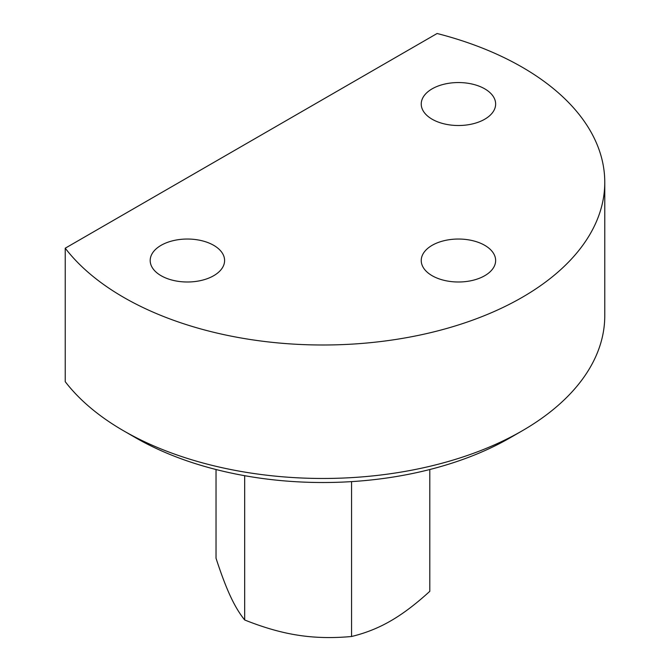 <?xml version="1.0" encoding="UTF-8"?>
<svg xmlns="http://www.w3.org/2000/svg" width="670" height="670" viewBox="0 0 670 670"><rect width="100%" height="100%" fill="white"/><g stroke="black" fill="none" stroke-linecap="round" stroke-linejoin="round"><path stroke-width="1" d="M604.767 182.273L604.767 315.746A281.852 162.726 180 0 1 522.215 430.81L510.264 437.711A264.943 152.961 180 0 1 135.575 437.719L135.575 437.711A264.943 152.961 180 0 1 135.575 437.711L123.615 430.81A281.852 162.726 180 0 1 65.233 381.674L65.233 248.202A281.852 162.726 180 0 0 123.615 297.338A281.852 162.726 180 0 0 430.776 332.613A281.852 162.726 180 0 0 604.767 182.273A281.852 162.726 180 0 0 522.215 67.209A281.852 162.726 180 0 0 437.108 33.5L65.233 248.202M522.215 430.81A281.852 162.726 180 0 1 123.615 430.81L135.575 437.711M432.133 119.218A37.202 21.482 180 0 1 421.237 104.026A37.202 21.482 180 0 1 444.202 84.186A37.202 21.482 180 0 1 484.745 88.842A37.202 21.482 180 0 1 495.641 104.026A37.202 21.482 180 0 1 472.677 123.875A37.202 21.482 180 0 1 432.133 119.218M432.133 275.705A37.202 21.482 180 0 1 421.237 260.513A37.202 21.482 180 0 1 444.202 240.672A37.202 21.482 180 0 1 484.745 245.329A37.202 21.482 180 0 1 495.641 260.513A37.202 21.482 180 0 1 472.677 280.361A37.202 21.482 180 0 1 432.133 275.705M161.085 275.705A37.202 21.482 180 0 1 150.189 260.513A37.202 21.482 180 0 1 173.153 240.672A37.202 21.482 180 0 1 213.705 245.329A37.202 21.482 180 0 1 224.601 260.513A37.202 21.482 180 0 1 201.628 280.361A37.202 21.482 180 0 1 161.085 275.705M351.557 481.621L351.557 636.5C332.437 638.25 314.624 637.823 298.116 635.219C281.609 632.715 263.796 627.631 244.676 619.968C239.55 613.636 234.776 605.68 230.354 596.099C225.932 586.619 221.159 574.006 216.033 558.252L216.033 469.519M244.676 475.692L244.676 619.968M429.797 469.519L429.797 591.325C415.802 604.114 402.762 613.971 390.677 620.906C378.592 627.932 365.552 633.125 351.557 636.5"/></g></svg>
